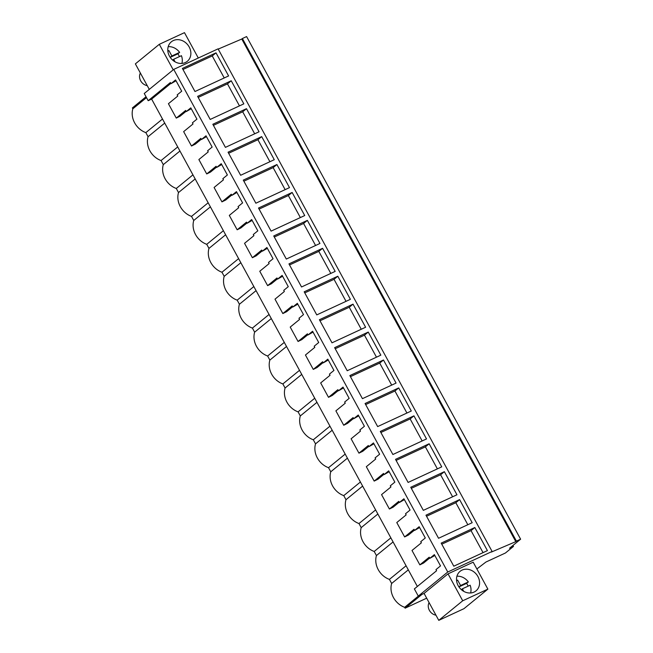 <?xml version="1.0" encoding="UTF-8"?>
<svg xmlns="http://www.w3.org/2000/svg" width="653" height="653" viewBox="0 0 653 653"><rect width="100%" height="100%" fill="white"/><g stroke="black" fill="none" stroke-linecap="round" stroke-linejoin="round"><path stroke-width="0.98" d="M417.357 586.459L151.635 99.093L148.182 100.693L144.256 93.493L173.731 69.406L447.762 572.012L418.287 596.107L424.083 593.414L438.767 620.35L463.94 608.686L487.873 589.128L473.188 562.192L448.023 573.856L424.083 593.414M242.394 38.519L516.425 541.133L520.621 539.19L246.589 36.576L242.394 38.519L241.773 39.033L515.805 541.639L491.358 552.079L492.109 551.467L218.078 48.853L173.731 69.406M241.773 39.033L218.208 49.089M512.956 545.451L513.487 546.414L505.422 553.009L485.93 562.037L476.878 568.959M148.182 100.693L170.409 82.515L171.029 83.649L175.567 79.944L181.705 91.208L177.175 94.914L177.787 96.048L168.425 103.705L176.269 118.095L185.64 110.439L186.252 111.573L190.79 107.867L196.928 119.132L192.398 122.837L193.019 123.972L183.648 131.628L191.492 146.019L200.863 138.363L201.475 139.497L206.013 135.791L212.152 147.056L207.621 150.761L208.242 151.896L198.871 159.552L206.715 173.943L216.086 166.286L216.698 167.421L221.236 163.707L227.383 174.98L222.844 178.685L223.465 179.82L214.094 187.476L221.938 201.867L231.309 194.21L231.921 195.337L236.459 191.631L242.606 202.903L238.067 206.609L238.688 207.744L229.317 215.4L237.161 229.791L246.532 222.134L247.152 223.261L251.683 219.555L257.829 230.827L253.291 234.533L253.911 235.668L244.54 243.324L252.385 257.715L261.755 250.05L262.375 251.185L266.906 247.479L273.052 258.743L268.514 262.457L269.134 263.583L259.763 271.248L267.616 285.63L276.978 277.974L277.598 279.109L282.129 275.403L288.275 286.667L283.737 290.373L284.357 291.507L274.995 299.164L282.839 313.554L292.201 305.898L292.822 307.032L297.352 303.327L303.498 314.591L298.968 318.297L299.58 319.431L290.218 327.088L298.062 341.478L307.424 333.822L308.045 334.956L312.583 331.251L318.721 342.515L314.191 346.221L314.803 347.355L305.441 355.012L313.285 369.402L322.655 361.746L323.268 362.88L327.806 359.166L333.944 370.439L329.414 374.145L330.034 375.279L320.664 382.936L328.508 397.326L337.879 389.67L338.491 390.796L343.029 387.09L349.167 398.363L344.637 402.068L345.257 403.203L335.887 410.859L339.805 418.051L343.731 425.25L353.102 417.594L353.714 418.72L358.252 415.014L364.398 426.287L359.86 429.992L360.48 431.127L351.11 438.783L358.954 453.166L368.325 445.509L368.937 446.644L373.475 442.938L379.622 454.202L375.083 457.916L375.704 459.043L366.333 466.699L374.177 481.09L383.548 473.433L384.168 474.568L388.698 470.862L394.845 482.126L390.306 485.832L390.927 486.967L381.556 494.623L389.4 509.014L398.771 501.357L399.391 502.492L403.921 498.786L410.068 510.05L405.529 513.756L406.15 514.89L396.779 522.547L404.631 536.937L413.994 529.281L414.614 530.416L419.144 526.71L425.291 537.974L420.752 541.68L421.373 542.814L412.002 550.471L419.855 564.861L429.217 557.205L429.837 558.339L434.367 554.626L440.514 565.898L435.984 569.604L436.596 570.738L414.361 588.908L418.287 596.107M149.284 89.388L135.367 63.872L159.308 44.314L184.472 32.65L198.3 58.019M492.109 551.467L447.762 572.012M216.012 52.852L182.391 68.434L194.978 91.518L228.599 75.936L216.012 52.852L212.233 55.938L182.971 69.496M307.359 220.388L319.946 243.471L286.316 259.053L273.729 235.97L307.359 220.388L303.58 223.473L274.317 237.039M304.722 215.547L292.136 192.464L258.506 208.046L271.093 231.129L304.722 215.547M350.392 299.319L337.805 276.227L304.184 291.809L316.77 314.901L350.392 299.319M322.582 248.311L288.952 263.894L301.539 286.977L335.169 271.395L322.582 248.311L318.803 251.397L289.54 264.955M246.467 108.692L259.053 131.784L225.424 147.366L212.837 124.274L246.467 108.692L242.687 111.785L213.417 125.343M231.235 80.776L197.614 96.35L210.201 119.442L243.83 103.86L231.235 80.776L227.464 83.862L198.194 97.419M276.913 164.54L243.283 180.122L255.87 203.205L289.499 187.623L276.913 164.54L273.134 167.625L243.863 181.191M261.69 136.616L274.276 159.699L240.647 175.282L228.06 152.198L261.69 136.616L257.911 139.709L228.64 153.267M429.152 443.771L441.738 466.854L408.109 482.436L395.522 459.353L429.152 443.771L425.372 446.856L396.11 460.414M413.929 415.847L426.515 438.93L392.886 454.512L380.299 431.429L413.929 415.847L410.149 418.932L380.879 432.49M459.598 499.61L472.184 522.702L438.555 538.276L425.968 515.193L459.598 499.61L455.818 502.704L426.556 516.262M456.961 494.778L444.375 471.686L410.745 487.269L423.332 510.36L456.961 494.778M368.251 332.075L334.63 347.657L347.216 370.741L380.838 355.159L368.251 332.075L364.472 335.169L335.209 348.726M365.615 327.243L353.028 304.151L319.407 319.733L331.993 342.825L365.615 327.243M411.292 411.006L398.705 387.923L365.076 403.505L377.663 426.589L411.292 411.006M383.482 359.999L396.069 383.082L362.439 398.665L349.853 375.581L383.482 359.999L379.703 363.084L350.432 376.65M474.821 527.534L487.407 550.618L453.786 566.2L441.191 543.116L474.821 527.534L471.042 530.628L441.779 544.186M516.425 541.133L515.805 541.639M520.621 539.19L509.536 548.251L513.487 546.414M173.216 69.822L159.308 44.314M185.321 62.549A12.595 10.791 50.7 0 0 187.297 61.317A12.595 10.791 50.7 0 0 188.488 45.824A12.595 10.791 50.7 0 0 173.331 40.568A12.595 10.791 50.7 0 0 171.355 41.8A12.595 10.791 50.7 0 0 170.164 57.293A12.595 10.791 50.7 0 0 185.321 62.549M151.635 99.093L170.874 83.364M429.837 558.339L434.833 555.474M429.682 558.046L423.617 563.008L419.855 564.861M414.614 530.416L419.61 527.551M414.459 530.13L408.394 535.085L404.631 536.937M399.391 502.492L404.387 499.627M399.236 502.206L393.171 507.161L389.4 509.014M384.168 474.568L389.164 471.703M384.005 474.282L377.948 479.237L374.177 481.09M368.937 446.644L373.94 443.787M368.782 446.358L362.725 451.313L358.954 453.166M353.714 418.72L358.709 415.863M353.559 418.434L347.494 423.389L343.731 425.25M338.491 390.796L343.486 387.939M338.336 390.51L332.271 395.473L328.508 397.326M323.268 362.88L328.263 360.015M323.113 362.586L317.048 367.549L313.285 369.402M308.045 334.956L313.04 332.091M307.889 334.671L301.825 339.625L298.062 341.478M292.822 307.032L297.817 304.167M292.666 306.747L286.602 311.701L282.839 313.554M277.598 279.109L282.594 276.252M277.443 278.823L271.379 283.777L267.616 285.63M262.375 251.185L267.371 248.328M262.22 250.899L256.156 255.854L252.385 257.715M247.152 223.261L252.148 220.404M246.997 222.975L240.933 227.93L237.161 229.791M231.921 195.337L236.925 192.48M231.766 195.051L225.709 200.014L221.938 201.867M216.698 167.421L221.694 164.556M216.543 167.135L210.478 172.09L206.715 173.943M201.475 139.497L206.47 136.632M201.32 139.211L195.255 144.166L191.492 146.019M186.252 111.573L191.247 108.708M186.097 111.288L180.032 116.242L176.269 118.095M171.029 83.649L176.024 80.792M426.687 598.181L405.121 608.172L404.648 607.314A18.586 15.909 -129.3 0 1 391.653 583.472L389.425 579.391A18.586 15.909 -129.3 0 1 376.43 555.548L374.202 551.467A18.586 15.909 -129.3 0 1 361.207 527.624L358.979 523.543A18.586 15.909 -129.3 0 1 345.984 499.708L343.756 495.619A18.586 15.909 -129.3 0 1 330.761 471.784L328.532 467.695A18.586 15.909 -129.3 0 1 315.53 443.86L313.309 439.779A18.586 15.909 -129.3 0 1 300.307 415.937L298.086 411.855A18.586 15.909 -129.3 0 1 285.083 388.013L282.855 383.931A18.586 15.909 -129.3 0 1 269.86 360.089L267.632 356.007A18.586 15.909 -129.3 0 1 254.637 332.165L252.409 328.084A18.586 15.909 -129.3 0 1 239.414 304.249L237.186 300.16A18.586 15.909 -129.3 0 1 224.191 276.325L221.963 272.236A18.586 15.909 -129.3 0 1 208.968 248.401L206.74 244.32A18.586 15.909 -129.3 0 1 193.745 220.477L191.517 216.396A18.586 15.909 -129.3 0 1 178.514 192.553L176.294 188.472A18.586 15.909 -129.3 0 1 163.291 164.629L161.071 160.548A18.586 15.909 -129.3 0 1 148.068 136.706L145.839 132.624L162.499 119.017M148.068 136.706L164.719 123.099M146.509 97.623L132.845 108.79L132.379 107.925L146.035 96.758M145.839 132.624A18.586 15.909 -129.3 0 1 132.845 108.79M224.24 77.96L212.233 55.938M487.873 589.128L462.708 600.784L448.023 573.856M474.037 592.091A12.595 10.791 50.7 0 0 476.013 590.859A12.595 10.791 50.7 0 0 477.204 575.366A12.595 10.791 50.7 0 0 462.046 570.11A12.595 10.791 50.7 0 0 460.071 571.342A12.595 10.791 50.7 0 0 458.879 586.835A12.595 10.791 50.7 0 0 474.037 592.091M462.708 600.784L438.767 620.35M405.121 608.172L421.977 594.393M404.648 607.314L418.459 596.026M408.305 569.857L391.653 583.472M389.425 579.391L406.076 565.776M483.049 552.642L471.042 530.628M161.071 160.548L177.722 146.933M163.291 164.629L179.95 151.023M239.463 105.876L227.464 83.862M176.294 188.472L192.945 174.857M178.514 192.553L195.174 178.946M254.686 133.8L242.687 111.785M191.517 216.396L208.168 202.781M193.745 220.477L210.397 206.862M269.909 161.724L257.911 139.709M206.74 244.32L223.391 230.705M208.968 248.401L225.62 234.786M285.141 189.648L273.134 167.625M221.963 272.236L238.614 258.629M224.191 276.325L240.843 262.71M292.136 192.464L288.357 195.549L259.094 209.115M300.364 217.571L288.357 195.549M237.186 300.16L253.837 286.553M239.414 304.249L256.066 290.634M315.587 245.495L303.58 223.473M252.409 328.084L269.06 314.477M254.637 332.165L271.289 318.558M330.81 273.411L318.803 251.397M267.632 356.007L284.292 342.392M269.86 360.089L286.512 346.482M337.805 276.227L334.026 279.321L304.763 292.879M346.033 301.335L334.026 279.321M282.855 383.931L299.515 370.316M285.083 388.013L301.735 374.406M353.028 304.151L349.249 307.245L319.986 320.803M361.256 329.259L349.249 307.245M298.086 411.855L314.738 398.24M300.307 415.937L316.966 402.321M376.479 357.183L364.472 335.169M313.309 439.779L329.961 426.164M315.53 443.86L332.189 430.245M391.702 385.107L379.703 363.084M328.532 467.695L345.184 454.088M330.761 471.784L347.412 458.169M398.705 387.923L394.926 391.008L365.656 404.574M406.925 413.031L394.926 391.008M343.756 495.619L360.407 482.012M345.984 499.708L362.635 486.093M422.156 440.955L410.149 418.932M358.979 523.543L375.63 509.928M361.207 527.624L377.858 514.017M437.379 468.87L425.372 446.856M374.202 551.467L390.853 537.852M376.43 555.548L393.082 541.941M444.375 471.686L440.595 474.78L411.333 488.338M452.602 496.794L440.595 474.78M467.826 524.718L455.818 502.704M147.235 85.641A8.505 7.281 -129.3 0 1 139.546 76.866A8.505 7.281 -129.3 0 1 140.371 73.046M168.196 46.681A12.595 10.791 -129.3 0 1 179.624 52.387L171.87 55.978L168.907 50.559L167.845 51.048M181.893 63.431A12.595 10.791 -129.3 0 0 182.293 59.815A12.595 10.791 -129.3 0 0 181.42 55.685L173.665 59.276L175.053 61.831M179.624 52.387L177.861 53.832A12.595 10.791 -129.3 0 1 179.444 56.607M171.87 55.978L170.196 57.35M170.213 57.374L177.861 53.832M168.907 50.559L167.886 51.391M173.665 59.276L172.645 60.117M435.951 615.183A8.505 7.281 -129.3 0 1 428.262 606.4A8.505 7.281 -129.3 0 1 429.086 602.588M456.912 576.224A12.595 10.791 -129.3 0 1 468.34 581.929L460.585 585.521L457.622 580.093L456.561 580.59M470.609 592.973A12.595 10.791 -129.3 0 0 471.009 589.357A12.595 10.791 -129.3 0 0 470.136 585.227L462.381 588.818L463.769 591.373M468.34 581.929L466.577 583.374A12.595 10.791 -129.3 0 1 468.16 586.149M460.585 585.521L458.912 586.892M458.928 586.916L466.577 583.374M457.622 580.093L456.602 580.933M462.381 588.818L461.361 589.659"/></g></svg>
